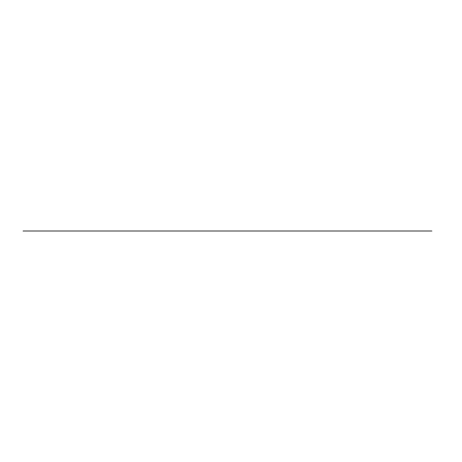 <?xml version="1.0" encoding="UTF-8"?>
<svg xmlns="http://www.w3.org/2000/svg" width="462" height="462" viewBox="0 0 462 462"><rect width="100%" height="100%" fill="white"/><g stroke="black" fill="none" stroke-linecap="round" stroke-linejoin="round"><path stroke-width="0.69" d="M23.1 231L431.849 231L23.1 231"/></g></svg>

